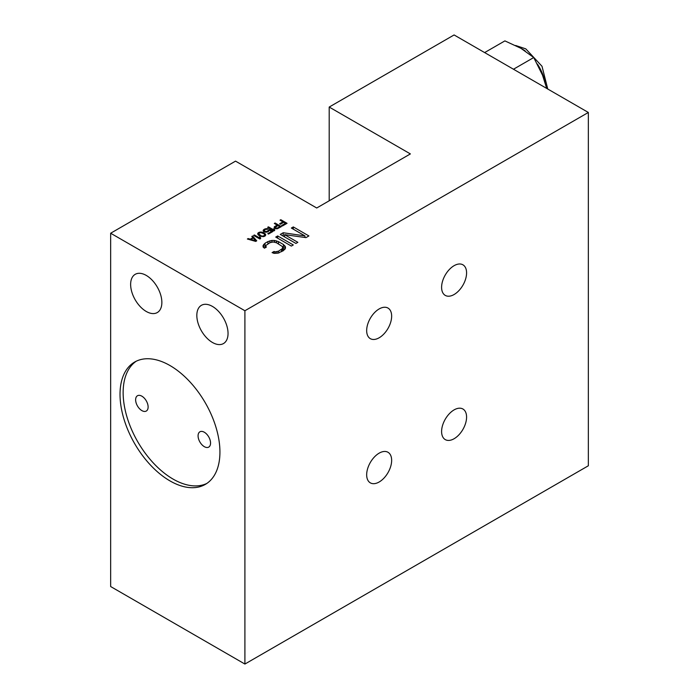 <?xml version="1.0" encoding="UTF-8"?>
<svg xmlns="http://www.w3.org/2000/svg" width="699" height="699" viewBox="0 0 699 699"><rect width="100%" height="100%" fill="white"/><g stroke="black" fill="none" stroke-linecap="round" stroke-linejoin="round"><path stroke-width="1.05" d="M278.455 241.636L283.436 244.51L285.445 246.799L284.843 249.447L278.656 253.021L274.06 253.37L272.077 252.601L274.025 251.474L275.354 251.858L278.621 251.124L282.518 248.486L282.483 246.59L276.498 242.763L273.195 241.976L269.928 242.719L266.031 245.349L265.716 246.301L266.389 247.062L264.44 248.189L263.104 247.044L263.077 245.524L265.008 243.261L267.935 241.566L271.859 240.456L274.489 240.473L278.455 241.636L278.455 243.89M283.436 250.644L283.436 244.51M410.383 153.92L316.717 207.996L235.537 161.128L110.652 233.23L244.903 310.74L588.348 112.46L454.097 34.95L329.203 107.052L410.383 153.92M282.955 221.854L280.028 220.168L280.815 219.713L287.053 223.322L282.37 226.022L281.575 225.559L285.48 223.304L283.75 222.308L280.369 224.265L279.574 223.802L282.955 221.854L282.955 222.771M275.589 228.713L274.261 227.944L274.235 226.887L277.101 225.078L274.305 223.47L275.091 223.016L281.33 226.625L277.424 228.722L275.589 228.713M273.921 230.906L267.673 227.297L268.451 226.852L273.632 229.84L273.484 228.853L274.55 229.464L274.698 230.452L273.921 230.906M268.39 230.565L269.421 229.508L272.881 231.509L268.451 234.06L267.787 233.676L271.562 231.5L269.438 230.268L267.883 231.78L265.131 232.138L263.68 231.596L263.13 230.539L264.685 229.027L267.437 228.66L268.224 228.818L267.446 229.272L265.349 229.412L264.056 230.618L265.917 231.692L268.39 230.565L268.39 231.491M263.436 232.662L265.699 234.576L265.463 235.633L263.899 236.533L259.949 236.052L258.219 234.908L257.669 233.693L258.569 232.557L260.526 232.033L263.436 232.662L263.436 233.414M259.871 239.014L253.623 235.414L254.401 234.96L259.582 237.948L259.434 236.961L260.5 237.581L260.648 238.569L259.871 239.014M256.743 240.814L255.703 241.417L247.376 239.014L248.162 238.569L250.277 239.18L252.872 237.686L251.806 236.463L252.584 236.009L256.743 240.814M304.965 235.912L291.352 228.049L293.3 226.922L308.914 235.939L305.987 237.625L284.572 234.646L297.853 242.317L295.904 243.444L280.29 234.436L283.217 232.741L304.965 235.912L304.965 237.485M291.352 246.074L275.738 237.066L277.686 235.939L293.3 244.947L291.352 246.074M110.652 233.23L110.652 586.54L244.903 664.05L588.348 465.77L588.348 112.46M244.903 664.05L244.903 310.74M169.979 365.542A70.643 40.787 60 0 1 216.131 427.797A70.643 40.787 60 0 1 205.296 484.407A70.643 40.787 60 0 1 169.979 480.903A70.643 40.787 60 0 1 123.828 418.657A70.643 40.787 60 0 1 134.654 362.047A70.643 40.787 60 0 1 169.979 365.542M212.435 306.415A22.08 12.748 60 0 1 226.86 325.874A22.08 12.748 60 0 1 223.479 343.558A22.08 12.748 60 0 1 212.435 342.466A22.08 12.748 60 0 1 198.018 323.017A22.08 12.748 60 0 1 201.399 305.323A22.08 12.748 60 0 1 212.435 306.415M146.248 275.415A22.08 12.748 60 0 1 160.674 294.864A22.08 12.748 60 0 1 157.284 312.558A22.08 12.748 60 0 1 146.248 311.466A22.08 12.748 60 0 1 131.823 292.007A22.08 12.748 60 0 1 135.213 274.323A22.08 12.748 60 0 1 146.248 275.415M466.583 417.093A17.658 10.197 -60 0 1 458.876 434.874A17.658 10.197 -60 0 1 445.263 439.601A17.658 10.197 -60 0 1 441.602 431.519A17.658 10.197 -60 0 1 449.317 413.747A17.658 10.197 -60 0 1 462.921 409.011A17.658 10.197 -60 0 1 466.583 417.093M466.583 272.89A17.658 10.197 -60 0 1 458.876 290.662A17.658 10.197 -60 0 1 445.263 295.397A17.658 10.197 -60 0 1 441.602 287.306A17.658 10.197 -60 0 1 449.317 269.534A17.658 10.197 -60 0 1 462.921 264.807A17.658 10.197 -60 0 1 466.583 272.89M391.65 316.149A17.658 10.197 -60 0 1 383.943 333.921A17.658 10.197 -60 0 1 370.33 338.657A17.658 10.197 -60 0 1 366.669 330.575A17.658 10.197 -60 0 1 374.384 312.794A17.658 10.197 -60 0 1 387.989 308.067A17.658 10.197 -60 0 1 391.65 316.149M391.65 460.361A17.658 10.197 -60 0 1 383.943 478.133A17.658 10.197 -60 0 1 370.33 482.86A17.658 10.197 -60 0 1 366.669 474.778A17.658 10.197 -60 0 1 374.384 457.006A17.658 10.197 -60 0 1 387.989 452.27A17.658 10.197 -60 0 1 391.65 460.361M329.203 200.788L329.203 107.052M513.477 69.236L533.73 57.536L520.904 48.292L504.888 40.892L484.634 52.582M533.73 57.536L542.538 75.195L546.705 88.424M136.253 361.2A70.643 40.787 -120 0 0 127.375 418.273A70.643 40.787 -120 0 0 173.099 479.103A70.643 40.787 -120 0 0 206.825 483.446M204.318 432.235A8.834 5.103 -120 0 0 199.905 431.799A8.834 5.103 -120 0 0 198.551 438.876A8.834 5.103 -120 0 0 204.318 446.661A8.834 5.103 -120 0 0 208.739 447.098A8.834 5.103 -120 0 0 210.084 440.021A8.834 5.103 -120 0 0 204.318 432.235M141.88 396.184A8.834 5.103 -120 0 0 137.458 395.748A8.834 5.103 -120 0 0 136.104 402.825A8.834 5.103 -120 0 0 141.88 410.61A8.834 5.103 -120 0 0 146.292 411.047A8.834 5.103 -120 0 0 147.646 403.97A8.834 5.103 -120 0 0 141.88 396.184M280.815 220.613L280.815 219.713M285.48 224.23L285.48 223.304M274.235 227.874L274.235 226.887M274.759 228.381L274.759 226.432M277.101 225.995L277.101 225.078M275.091 223.916L275.091 223.016M277.896 225.541L275.17 227.568L276.891 228.267L279.888 226.686L277.896 225.541M279.888 227.455L279.888 226.686M277.416 228.722L277.416 228.119M276.891 228.765L276.891 228.267M276.367 228.783L276.367 228.258M275.843 228.739L275.843 228.11M275.441 228.669L275.441 227.874M268.451 227.752L268.451 226.852M273.632 230.74L273.632 229.84M274.55 230.539L274.55 229.464M268.512 231.413L268.512 230.032M269.421 230.303L269.421 229.508M271.562 232.26L271.562 231.5M263.383 231.212L263.383 229.927M263.899 231.727L263.899 229.473M264.685 229.796L264.685 229.027M265.463 229.368L265.463 228.73M266.511 229.132L266.511 228.582M267.437 229.272L267.437 228.66M264.056 231.815L264.056 230.618M264.187 231.902L264.187 230.993M264.458 231.972L264.458 231.299M264.729 232.042L264.729 231.456M265.253 232.155L265.253 231.614M265.917 232.208L265.917 231.692M266.572 232.147L266.572 231.622M267.219 232.033L267.219 231.395M268.005 231.71L268.005 230.941M264.633 234.506L264.633 233.352M265.166 235.878L265.166 233.807M265.428 235.659L265.428 234.113M265.699 235.047L265.699 234.576M257.922 234.558L257.922 233.082M258.586 233.772L261.391 235.991L263.366 236.079L264.79 234.943L263.846 233.649L260.675 232.566L258.717 233.396L258.586 235.231L258.569 232.557M259.478 232.846L259.478 232.182M260.526 232.584L260.526 232.033M261.321 232.645L261.321 232.042M262.108 232.776L262.108 232.199M262.641 233.003L262.641 232.356M264.79 236.175L264.79 234.943M264.668 236.218L264.668 235.327M264.143 236.437L264.143 235.781M263.366 236.612L263.366 236.079M262.71 236.681L262.71 236.148M261.391 236.542L261.391 235.991M260.465 236.253L260.465 235.607M259.53 235.816L259.53 235.065M258.866 235.432L258.866 234.532M254.401 235.86L254.401 234.96M259.582 238.848L259.582 237.948M260.5 238.647L260.5 237.581M248.162 239.241L248.162 238.569M250.277 239.853L250.277 239.18M252.872 238.298L252.872 237.686M252.584 237.345L252.584 236.009M250.932 239.416L255.694 240.814L253.274 238.062L250.932 239.416L250.932 240.045M255.694 241.417L255.694 240.814M293.3 229.176L293.3 226.922M284.572 236.9L284.572 234.646M283.217 236.122L283.217 232.741M277.686 238.193L277.686 235.939M263.715 247.568L263.715 244.388M265.008 247.865L265.008 243.261M267.935 243.872L267.935 241.566M269.893 242.736L269.893 240.823M271.859 242.125L271.859 240.456M274.489 242.134L274.489 240.473M276.463 242.745L276.463 240.858M284.773 249.508L284.773 245.655M285.445 248.363L285.445 246.799M274.025 253.353L274.025 251.474M275.354 253.379L275.354 251.858M276.987 253.326L276.987 251.684M278.621 253.029L278.621 251.124M281.548 251.736L281.548 249.429M282.518 251.177L282.518 248.486M282.833 250.993L282.833 247.542M265.716 247.446L265.716 246.301M521.865 48.851A33.115 19.118 60 0 1 522.468 49.192A33.115 19.118 60 0 1 525.29 51.018M537.435 64.081A33.115 19.118 60 0 1 545.246 83.111M515.626 45.487L525.779 48.86L542.013 66.283L547.763 89.026"/></g></svg>
